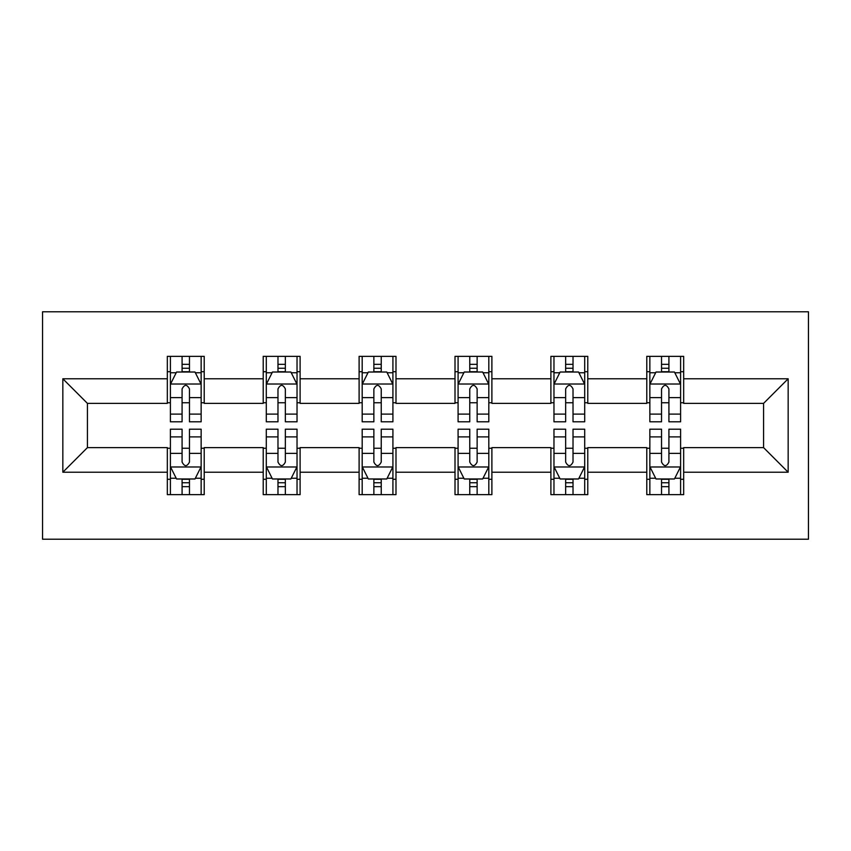 <?xml version="1.0" encoding="UTF-8"?>
<svg xmlns="http://www.w3.org/2000/svg" width="851" height="851" viewBox="0 0 851 851"><rect width="100%" height="100%" fill="white"/><g stroke="black" fill="none" stroke-linecap="round" stroke-linejoin="round"><path stroke-width="1.28" d="M42.55 539.215L808.45 539.215L808.45 311.785L42.55 311.785L42.55 539.215M683.672 378.78L683.672 356.346L646.792 356.346L646.792 378.78L587.775 378.78L587.775 356.346L550.895 356.346L550.895 378.78L491.889 378.78L491.889 356.346L455.008 356.346L455.008 378.78L395.992 378.78L395.992 356.346L359.111 356.346L359.111 378.78L300.105 378.78L300.105 356.346L263.225 356.346L263.225 378.78L204.208 378.78L204.208 356.346L167.328 356.346L167.328 378.78L62.836 378.78L62.836 472.22L87.419 447.626L167.328 447.626L167.328 494.654L204.208 494.654L204.208 447.626L263.225 447.626L263.225 494.654L300.105 494.654L300.105 447.626L359.111 447.626L359.111 494.654L395.992 494.654L395.992 447.626L455.008 447.626L455.008 494.654L491.889 494.654L491.889 447.626L550.895 447.626L550.895 494.654L587.775 494.654L587.775 447.626L646.792 447.626L646.792 494.654L683.672 494.654L683.672 447.626L763.581 447.626L763.581 403.374L683.672 403.374L683.672 378.78L788.164 378.78L788.164 472.22L683.672 472.22M646.792 472.22L587.775 472.22M550.895 472.22L491.889 472.22M455.008 472.22L395.992 472.22M359.111 472.22L300.105 472.22M263.225 472.22L204.208 472.22M167.328 472.22L62.836 472.22M646.792 378.78L646.792 403.374L587.775 403.374L587.775 378.78M550.895 378.78L550.895 403.374L491.889 403.374L491.889 378.78M455.008 378.78L455.008 403.374L395.992 403.374L395.992 378.78M359.111 378.78L359.111 403.374L300.105 403.374L300.105 378.78M263.225 378.78L263.225 403.374L204.208 403.374L204.208 378.78M167.328 378.78L167.328 403.374L87.419 403.374L62.836 378.78M87.419 403.374L87.419 447.626M788.164 472.22L763.581 447.626M763.581 403.374L788.164 378.78M167.328 371.717L170.402 371.717M182.082 371.717L189.465 371.717M201.144 371.717L204.208 371.717M167.328 402.757L170.402 402.757M182.082 402.757L189.465 402.757M201.144 402.757L204.208 402.757M167.328 448.243L170.402 448.243M182.082 448.243L189.465 448.243M201.144 448.243L204.208 448.243M167.328 479.283L170.402 479.283M182.082 479.283L189.465 479.283M201.144 479.283L204.208 479.283M263.225 448.243L266.299 448.243M277.979 448.243L285.351 448.243M297.031 448.243L300.105 448.243M263.225 479.283L266.299 479.283M277.979 479.283L285.351 479.283M297.031 479.283L300.105 479.283M263.225 371.717L266.299 371.717M277.979 371.717L285.351 371.717M297.031 371.717L300.105 371.717M263.225 402.757L266.299 402.757M277.979 402.757L285.351 402.757M297.031 402.757L300.105 402.757M359.111 448.243L362.186 448.243M373.866 448.243L381.237 448.243M392.917 448.243L395.992 448.243M359.111 479.283L362.186 479.283M373.866 479.283L381.237 479.283M392.917 479.283L395.992 479.283M359.111 371.717L362.186 371.717M373.866 371.717L381.237 371.717M392.917 371.717L395.992 371.717M359.111 402.757L362.186 402.757M373.866 402.757L381.237 402.757M392.917 402.757L395.992 402.757M455.008 448.243L458.083 448.243M469.763 448.243L477.134 448.243M488.814 448.243L491.889 448.243M455.008 479.283L458.083 479.283M469.763 479.283L477.134 479.283M488.814 479.283L491.889 479.283M455.008 371.717L458.083 371.717M469.763 371.717L477.134 371.717M488.814 371.717L491.889 371.717M455.008 402.757L458.083 402.757M469.763 402.757L477.134 402.757M488.814 402.757L491.889 402.757M550.895 448.243L553.969 448.243M565.649 448.243L573.021 448.243M584.701 448.243L587.775 448.243M550.895 479.283L553.969 479.283M565.649 479.283L573.021 479.283M584.701 479.283L587.775 479.283M550.895 371.717L553.969 371.717M565.649 371.717L573.021 371.717M584.701 371.717L587.775 371.717M550.895 402.757L553.969 402.757M565.649 402.757L573.021 402.757M584.701 402.757L587.775 402.757M646.792 448.243L649.856 448.243M661.535 448.243L668.918 448.243M680.598 448.243L683.672 448.243M646.792 479.283L649.856 479.283M661.535 479.283L668.918 479.283M680.598 479.283L683.672 479.283M646.792 371.717L649.856 371.717M661.535 371.717L668.918 371.717M680.598 371.717L683.672 371.717M646.792 402.757L649.856 402.757M661.535 402.757L668.918 402.757M680.598 402.757L683.672 402.757M189.465 364.334L182.082 364.334M201.144 414.107L189.465 414.107L189.465 421.809L201.144 421.809L201.144 384.312L194.996 372.025L176.551 372.025L170.402 384.312L170.402 421.809L182.082 421.809L182.082 414.107L170.402 414.107M170.402 384.312L170.402 356.346M201.144 384.312L201.144 356.346M182.082 372.025L182.082 356.346M189.465 356.346L189.465 372.025M189.465 414.107L189.465 388.928C187.007 384.195 184.55 384.195 182.082 388.928L182.082 414.107M182.082 486.666L189.465 486.666M170.402 436.893L182.082 436.893L182.082 429.191L170.402 429.191L170.402 466.688L176.551 478.975L194.996 478.975L201.144 466.688L201.144 429.191L189.465 429.191L189.465 436.893L201.144 436.893M201.144 466.688L201.144 494.654M170.402 466.688L170.402 494.654M189.465 478.975L189.465 494.654M182.082 494.654L182.082 478.975M182.082 436.893L182.082 462.072C184.539 466.805 186.997 466.805 189.465 462.072L189.465 436.893M285.351 364.334L277.979 364.334M297.031 414.107L285.351 414.107L285.351 421.809L297.031 421.809L297.031 384.312L290.882 372.025L272.448 372.025L266.299 384.312L266.299 421.809L277.979 421.809L277.979 414.107L266.299 414.107M266.299 384.312L266.299 356.346M297.031 384.312L297.031 356.346M277.979 372.025L277.979 356.346M285.351 356.346L285.351 372.025M285.351 414.107L285.351 388.928C282.894 384.195 280.436 384.195 277.979 388.928L277.979 414.107M381.237 364.334L373.866 364.334M392.917 414.107L381.237 414.107L381.237 421.809L392.917 421.809L392.917 384.312L386.78 372.025L368.334 372.025L362.186 384.312L362.186 421.809L373.866 421.809L373.866 414.107L362.186 414.107M362.186 384.312L362.186 356.346M392.917 384.312L392.917 356.346M373.866 372.025L373.866 356.346M381.237 356.346L381.237 372.025M381.237 414.107L381.237 388.928C378.791 384.195 376.333 384.195 373.866 388.928L373.866 414.107M277.979 486.666L285.351 486.666M266.299 436.893L277.979 436.893L277.979 429.191L266.299 429.191L266.299 466.688L272.448 478.975L290.882 478.975L297.031 466.688L297.031 429.191L285.351 429.191L285.351 436.893L297.031 436.893M297.031 466.688L297.031 494.654M266.299 466.688L266.299 494.654M285.351 478.975L285.351 494.654M277.979 494.654L277.979 478.975M277.979 436.893L277.979 462.072C280.426 466.805 282.894 466.805 285.351 462.072L285.351 436.893M373.866 486.666L381.237 486.666M362.186 436.893L373.866 436.893L373.866 429.191L362.186 429.191L362.186 466.688L368.334 478.975L386.78 478.975L392.917 466.688L392.917 429.191L381.237 429.191L381.237 436.893L392.917 436.893M392.917 466.688L392.917 494.654M362.186 466.688L362.186 494.654M381.237 478.975L381.237 494.654M373.866 494.654L373.866 478.975M373.866 436.893L373.866 462.072C376.323 466.805 378.78 466.805 381.237 462.072L381.237 436.893M477.134 364.334L469.763 364.334M488.814 414.107L477.134 414.107L477.134 421.809L488.814 421.809L488.814 384.312L482.666 372.025L464.22 372.025L458.083 384.312L458.083 421.809L469.763 421.809L469.763 414.107L458.083 414.107M458.083 384.312L458.083 356.346M488.814 384.312L488.814 356.346M469.763 372.025L469.763 356.346M477.134 356.346L477.134 372.025M477.134 414.107L477.134 388.928C474.677 384.195 472.22 384.195 469.763 388.928L469.763 414.107M573.021 364.334L565.649 364.334M584.701 414.107L573.021 414.107L573.021 421.809L584.701 421.809L584.701 384.312L578.552 372.025L560.118 372.025L553.969 384.312L553.969 421.809L565.649 421.809L565.649 414.107L553.969 414.107M553.969 384.312L553.969 356.346M584.701 384.312L584.701 356.346M565.649 372.025L565.649 356.346M573.021 356.346L573.021 372.025M573.021 414.107L573.021 388.928C570.574 384.195 568.106 384.195 565.649 388.928L565.649 414.107M668.918 364.334L661.535 364.334M680.598 414.107L668.918 414.107L668.918 421.809L680.598 421.809L680.598 384.312L674.449 372.025L656.004 372.025L649.856 384.312L649.856 421.809L661.535 421.809L661.535 414.107L649.856 414.107M649.856 384.312L649.856 356.346M680.598 384.312L680.598 356.346M661.535 372.025L661.535 356.346M668.918 356.346L668.918 372.025M668.918 414.107L668.918 388.928C666.461 384.195 664.003 384.195 661.535 388.928L661.535 414.107M469.763 486.666L477.134 486.666M458.083 436.893L469.763 436.893L469.763 429.191L458.083 429.191L458.083 466.688L464.22 478.975L482.666 478.975L488.814 466.688L488.814 429.191L477.134 429.191L477.134 436.893L488.814 436.893M488.814 466.688L488.814 494.654M458.083 466.688L458.083 494.654M477.134 478.975L477.134 494.654M469.763 494.654L469.763 478.975M469.763 436.893L469.763 462.072C472.209 466.805 474.667 466.805 477.134 462.072L477.134 436.893M565.649 486.666L573.021 486.666M553.969 436.893L565.649 436.893L565.649 429.191L553.969 429.191L553.969 466.688L560.118 478.975L578.552 478.975L584.701 466.688L584.701 429.191L573.021 429.191L573.021 436.893L584.701 436.893M584.701 466.688L584.701 494.654M553.969 466.688L553.969 494.654M573.021 478.975L573.021 494.654M565.649 494.654L565.649 478.975M565.649 436.893L565.649 462.072C568.106 466.805 570.564 466.805 573.021 462.072L573.021 436.893M661.535 486.666L668.918 486.666M649.856 436.893L661.535 436.893L661.535 429.191L649.856 429.191L649.856 466.688L656.004 478.975L674.449 478.975L680.598 466.688L680.598 429.191L668.918 429.191L668.918 436.893L680.598 436.893M680.598 466.688L680.598 494.654M649.856 466.688L649.856 494.654M668.918 478.975L668.918 494.654M661.535 494.654L661.535 478.975M661.535 436.893L661.535 462.072C663.993 466.805 666.45 466.805 668.918 462.072L668.918 436.893M200.985 384.014L170.562 384.014M170.402 372.759L176.178 372.759M195.358 372.759L201.144 372.759M182.082 397.63L170.402 397.63M201.144 397.63L189.465 397.63M189.465 368.249L182.082 368.249M170.562 466.986L200.985 466.986M201.144 478.241L195.358 478.241M176.178 478.241L170.402 478.241M189.465 453.37L201.144 453.37M170.402 453.37L182.082 453.37M182.082 482.751L189.465 482.751M296.882 384.014L266.448 384.014M266.299 372.759L272.075 372.759M291.255 372.759L297.031 372.759M277.979 397.63L266.299 397.63M297.031 397.63L285.351 397.63M285.351 368.249L277.979 368.249M392.768 384.014L362.345 384.014M362.186 372.759L367.962 372.759M387.141 372.759L392.917 372.759M373.866 397.63L362.186 397.63M392.917 397.63L381.237 397.63M381.237 368.249L373.866 368.249M266.448 466.986L296.882 466.986M297.031 478.241L291.255 478.241M272.075 478.241L266.299 478.241M285.351 453.37L297.031 453.37M266.299 453.37L277.979 453.37M277.979 482.751L285.351 482.751M362.345 466.986L392.768 466.986M392.917 478.241L387.141 478.241M367.962 478.241L362.186 478.241M381.237 453.37L392.917 453.37M362.186 453.37L373.866 453.37M373.866 482.751L381.237 482.751M488.655 384.014L458.232 384.014M458.083 372.759L463.859 372.759M483.038 372.759L488.814 372.759M469.763 397.63L458.083 397.63M488.814 397.63L477.134 397.63M477.134 368.249L469.763 368.249M584.552 384.014L554.118 384.014M553.969 372.759L559.745 372.759M578.925 372.759L584.701 372.759M565.649 397.63L553.969 397.63M584.701 397.63L573.021 397.63M573.021 368.249L565.649 368.249M680.438 384.014L650.015 384.014M649.856 372.759L655.642 372.759M674.822 372.759L680.598 372.759M661.535 397.63L649.856 397.63M680.598 397.63L668.918 397.63M668.918 368.249L661.535 368.249M458.232 466.986L488.655 466.986M488.814 478.241L483.038 478.241M463.859 478.241L458.083 478.241M477.134 453.37L488.814 453.37M458.083 453.37L469.763 453.37M469.763 482.751L477.134 482.751M554.118 466.986L584.552 466.986M584.701 478.241L578.925 478.241M559.745 478.241L553.969 478.241M573.021 453.37L584.701 453.37M553.969 453.37L565.649 453.37M565.649 482.751L573.021 482.751M650.015 466.986L680.438 466.986M680.598 478.241L674.822 478.241M655.642 478.241L649.856 478.241M668.918 453.37L680.598 453.37M649.856 453.37L661.535 453.37M661.535 482.751L668.918 482.751"/></g></svg>
